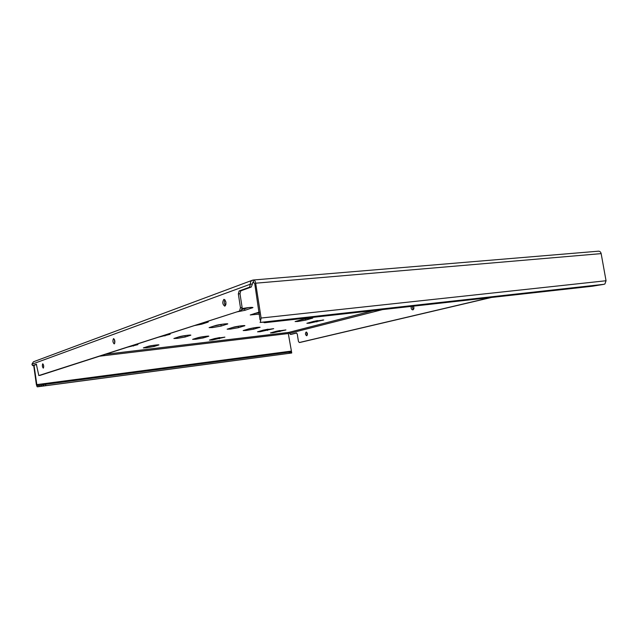 <?xml version="1.0" encoding="UTF-8"?>
<svg xmlns="http://www.w3.org/2000/svg" width="638" height="638" viewBox="0 0 638 638"><rect width="100%" height="100%" fill="white"/><g stroke="black" fill="none" stroke-linecap="round" stroke-linejoin="round"><path stroke-width="0.96" d="M43.32 368.134C43.942 366.475 43.759 365.032 42.754 363.796L42.722 363.804C42.1 365.462 42.291 366.906 43.288 368.142L43.32 368.134M224.887 306.104C226.53 303.385 226.243 301.128 224.01 299.35L223.858 299.389C222.223 302.125 222.518 304.374 224.751 306.136L224.887 306.104M114.274 343.89C115.239 341.832 115.007 340.07 113.58 338.611L113.508 338.626C112.551 340.692 112.782 342.454 114.21 343.906L114.274 343.89M306.726 335.74C307.803 334.264 307.628 333.036 306.2 332.047L306.144 332.055C305.076 333.538 305.259 334.767 306.679 335.748L306.726 335.74M411.287 306.392C410.88 308.385 411.374 309.55 412.778 309.893L412.866 309.877C414.038 309.119 414.221 307.883 413.408 306.152M309.382 323.195L306.878 323.283L313.641 321.385L323.737 319.981L309.382 323.195M272.968 332.805L270.448 332.916L276.334 331.266L285.912 329.942L272.968 332.805M246.116 330.468L243.174 330.572L249.354 328.714C254.291 327.637 257.872 327.15 260.089 327.254L253.78 329.136L246.116 330.468M212.334 339.982L209.408 340.118L214.767 338.515L224.911 337.135L212.334 339.982M259.475 314.103L250.24 314.965L259.164 312.102M212.629 327.557L209.112 327.637L215.572 325.516C218.22 324.646 228.037 323.346 227.782 323.905L221.171 326.05L212.629 327.557M177.364 338.371L173.879 338.499L179.39 336.697C181.694 335.931 191.105 334.687 190.85 335.173L185.211 337L177.364 338.371M146.788 347.75L143.367 347.901L148.12 346.354C150.137 345.684 159.173 344.48 158.926 344.919L154.061 346.482L146.788 347.75M230.35 329.096L227.144 329.192L233.468 327.214C236.036 326.409 245.128 325.189 244.888 325.683L238.429 327.685L230.35 329.096M297.81 321.48L295.099 321.56L302.077 319.526C307.125 318.426 310.69 317.939 312.787 318.059L305.682 320.109L297.81 321.48M260.24 331.696L257.529 331.808L263.566 330.061L273.678 328.666L260.24 331.696M195.794 339.225L192.612 339.352L198.059 337.654C200.308 336.944 209.057 335.771 208.817 336.21L203.259 337.925L195.794 339.225M136.125 344.392L137.912 344.632L127.496 347.176M168.44 333.969L170.107 334.304L158.447 337.199M206.186 321.799L208.379 321.895L207.661 322.27L201.632 324.2L194.462 325.579M248.613 307.588L242.033 309.526M242.185 308.569C248.19 307.5 251.779 307.165 252.967 307.548L244.864 310.339L236.897 311.894M204.008 336.545L197.182 337.917M268.08 329.176L262.888 330.245M307.03 318.545L300.602 319.933M239.968 325.986L231.809 327.701M225.884 304.557L224.983 304.868M224.712 304.198L225.972 304.031M154.524 345.19L147.537 346.538M186.344 335.421L178.146 337.079M223.172 324.112L213.459 326.17M259.259 312.732L254.642 313.449M219.791 337.558L214.288 338.65M254.833 327.661L248.182 329.048M279.93 330.548L276.19 331.305M317.572 320.587L312.787 321.608M260.033 319.853L254.729 283.551L253.174 282.028L251.236 287.06L240.813 290.816L240 293.751L242.129 307.564L241.316 310.467L39.987 375.399M252.76 282.235L253.485 281.972L253.182 280.042L252.552 280.17C250.933 280.832 250.216 282.171 250.399 284.181L31.924 364.242L33.447 361.786L252.273 280.273M251.236 287.06L249.546 287.204L239.146 290.968L240.813 290.816M249.546 287.204L250.399 284.181L252.09 284.038M31.924 364.242L32.546 365.614L33.647 365.478M36.318 364.25L32.57 365.614M36.35 364.25L38.814 375.551M241.316 310.467L38.838 375.551M239.649 310.634L240.462 307.731L242.129 307.564M240 293.751L238.333 293.911L240.462 307.731M238.333 293.911L239.146 290.968M43.488 364.888L43.727 366.906M224.911 299.74C224.066 301.79 224.257 303.736 225.485 305.586M114.362 339.28L114.792 343.084M36.605 364.426L33.702 365.47L36.39 384.73L37.132 386.756L36.948 385.456L38.95 385.416L39.109 386.556L37.132 386.756M37.514 386.811L291.733 352.997L291.111 353.053L290.952 352.072L291.582 352.016L288.296 333.538L288.647 332.43L290.489 334.448L291.263 334.352M306.663 332.167L307.069 335.524M412.22 306.288L413.209 309.717M296.662 332.996L291.359 334.336M296.471 332.948L297.276 334.105L298.424 341.362L299.302 342.526L300.171 342.407L491.467 297.46M296.431 332.948L290.521 334.44M299.326 342.518L490.486 297.571M34.037 365.351L36.948 385.456M598.189 251.244L598.46 251.189C599.848 251.173 600.741 251.986 601.155 253.621L606.044 280.744L604.92 283.95L603.955 284.317L592.279 286.239L265.352 322.637L264.076 322.668L263.988 322.118M260.376 322.062L261.094 318.035L255.679 283.2C255.256 281.095 254.498 280.026 253.398 279.994L253.182 280.042M603.955 284.317L260.073 322.437L266.03 321.999L264.076 322.668M291.111 353.053L39.109 386.556M41.374 386.261L41.215 385.113L38.95 385.416M41.215 385.113L43.169 384.786L43.328 385.926M43.775 385.799L43.615 384.658L43.169 384.786M43.615 384.658L45.577 384.323L45.737 385.472M289.237 353.117L289.086 352.136L45.577 384.323M289.086 352.136L289.716 352.08L289.867 353.061M290.952 352.072L289.74 352.232M291.582 352.016L291.733 352.997L37.578 386.795M133.478 346.051L133.358 345.286M170.107 334.304L170.051 333.897M164.971 335.955L164.843 335.133M207.661 322.27L207.581 321.743M201.632 324.2L201.496 323.306M252.026 308.042L251.914 307.364M244.864 310.339L244.633 308.872M203.259 337.925L203.091 336.808M267.537 330.436L267.37 329.368M311.87 318.434L311.799 317.979M305.682 320.109L305.506 318.968M244.147 326.018L244.083 325.579M238.429 327.685L238.245 326.489M154.061 346.482L153.902 345.381M185.211 337L185.036 335.819M227.048 324.264L226.976 323.785M221.171 326.05L220.979 324.782M219.448 338.754L219.289 337.701M259.347 327.573L259.283 327.174M253.78 329.136L253.613 328.012M279.923 331.608L279.763 330.596M322.828 320.332L322.764 319.925M316.863 321.903L316.695 320.826M373.589 310.586L288.647 332.43L105.366 354.313M289.644 333.307L382.601 309.582M99.488 356.211L288.296 333.538M36.725 384.634L291.064 351.131M255.679 283.2L601.155 253.621M606.044 280.744L261.094 318.035M264.339 322.078L264.411 322.517M598.46 251.189L253.501 279.986M290.489 334.448L291.327 334.344M299.302 342.526L300.139 342.415M32.546 365.614L33.678 365.478"/></g></svg>
